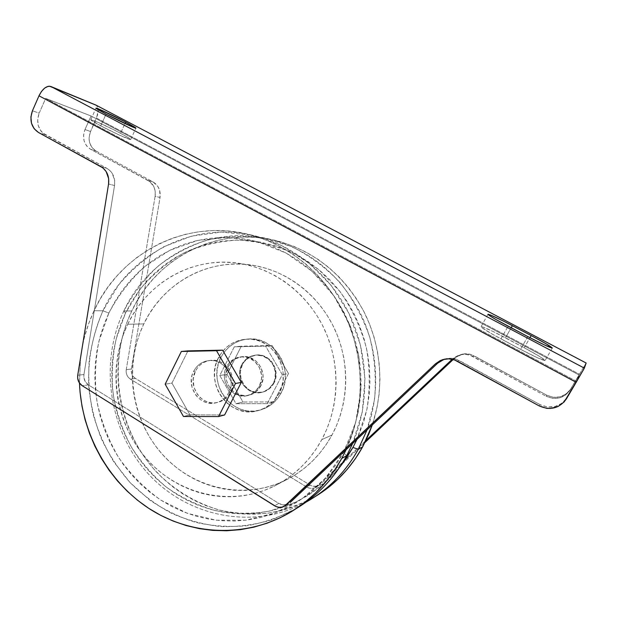 <?xml version="1.0" encoding="UTF-8"?>
<svg xmlns="http://www.w3.org/2000/svg" width="617" height="617" viewBox="0 0 617 617"><rect width="100%" height="100%" fill="white"/><g stroke="black" fill="none" stroke-linecap="round" stroke-linejoin="round"><path stroke-width="0.46" stroke-dasharray="3.08 2.31" d="M120.539 133.28C108.407 126.786 90.761 118.726 90.784 119.737C90.822 120.276 94.146 122.313 100.733 125.845L106.047 114.13L100.733 125.845L90.799 119.845L95.913 121.402L113.297 129.539L126.354 136.48L130.588 139.55L119.891 135.324L100.733 125.845C113.204 132.524 130.935 140.576 130.688 139.496C130.588 138.91 127.202 136.835 120.539 133.28L124.989 123.57L120.539 133.28M273.323 383.242L273.956 383.111C281.02 370.771 270.123 353.302 256.541 355.006C250.24 355.708 245.527 358.924 242.396 364.647L241.71 364.74C244.849 359.009 249.569 355.785 255.878 355.083C269.482 353.379 280.403 370.879 273.323 383.242L274.696 379.833L275.413 372.467L273.37 365.326L268.904 359.518L262.695 355.924L255.716 355.091L249.029 357.127L243.653 361.709L240.375 368.118L239.697 371.719L240.368 379.023L243.622 385.563L248.983 390.36L255.646 392.682L262.618 392.15L268.835 388.841L273.323 383.242C270.57 388.263 266.49 391.363 261.091 392.52C246.885 395.898 234.344 377.766 241.71 364.74L242.396 364.647C235.038 377.65 247.564 395.744 261.747 392.373C267.138 391.209 271.21 388.124 273.956 383.111L273.323 383.242M279.054 393.476L281.151 392.967C294.394 369.915 274.858 336.998 249.484 338.934C236.681 339.813 227.133 346.021 220.847 357.575L218.403 357.852C224.727 346.23 234.329 339.975 247.201 339.088C272.714 337.144 292.373 370.277 279.054 393.476L275.221 399.338L270.362 404.258L264.678 408.045L258.392 410.56L251.751 411.716L245.018 411.485L238.447 409.873L232.285 406.958L226.763 402.855L222.081 397.726L218.41 391.764L215.888 385.193L214.6 378.26L214.6 371.218L215.881 364.331L218.403 357.852L222.081 352.029L226.778 347.086L232.324 343.206L238.509 340.545L245.111 339.219L251.867 339.288L258.523 340.754L264.816 343.569L270.501 347.626L275.344 352.785L279.154 358.839L281.776 365.557L283.103 372.66L283.08 379.871L281.707 386.905L279.054 393.476C274.079 402.554 266.799 408.354 257.196 410.876C229.509 418.843 204.042 383.473 218.403 357.852L220.847 357.575L224.503 351.79L229.177 346.877L234.691 343.021L240.838 340.383L247.402 339.065L254.119 339.126L260.736 340.584L266.999 343.376L272.645 347.417L277.465 352.538L281.252 358.554L283.859 365.225L285.177 372.282L285.154 379.447L283.789 386.435L281.151 392.967L277.334 398.79L272.506 403.68L266.853 407.444L260.605 409.943L254.003 411.099L247.309 410.86L240.777 409.264L234.645 406.372L229.154 402.292L224.495 397.201L220.847 391.271L218.333 384.746L217.053 377.851L217.053 370.856L218.333 364.015L220.847 357.575C206.556 383.034 231.884 418.187 259.41 410.259C268.958 407.752 276.2 401.991 281.151 392.967L279.054 393.476M259.364 386.149L260.837 385.841C268.14 373.023 256.842 354.852 242.79 356.611C236.272 357.343 231.398 360.675 228.167 366.621L226.578 366.845C229.817 360.876 234.707 357.521 241.255 356.788C255.353 355.022 266.698 373.277 259.364 386.149L261.515 378.807L261.523 374.928L259.402 367.485L254.759 361.423L248.319 357.675L241.085 356.803L234.152 358.924L228.583 363.691L225.197 370.362L224.488 377.943L225.19 381.722L228.575 388.54L234.128 393.546L241.039 395.967L248.265 395.428L254.705 391.988L259.364 386.149C256.51 391.386 252.284 394.602 246.684 395.806C231.953 399.307 218.95 380.411 226.578 366.845L228.167 366.621L226.092 373.863L226.092 377.681L226.786 381.437L230.156 388.232L232.694 391.001L239.026 394.772L246.206 395.728L253.147 393.708L256.194 391.656L260.837 385.841L262.973 378.537L262.981 374.666L260.868 367.254L256.248 361.223L249.831 357.49L246.26 356.68L242.62 356.626L235.717 358.732L232.717 360.814L228.167 366.621C220.57 380.134 233.527 398.944 248.196 395.466C253.78 394.263 257.991 391.055 260.837 385.841L259.364 386.149M123.855 310.953L125.482 313.089L140.283 288.995C152.538 274.588 166.829 262.688 183.156 253.302C200.378 245.62 218.526 241.224 237.584 240.106C256.795 241.008 275.49 245.396 293.669 253.271L318.758 269.575L340.006 291.525C351.921 308.608 360.714 327.349 366.382 347.741C370.046 368.619 370.169 389.412 366.76 410.128L356.981 439.404L363.598 422.182L367.053 408.739L369.182 394.934L369.969 380.928L369.39 366.876L367.454 352.916L364.184 339.227L359.618 325.938L353.811 313.197L346.823 301.15L338.748 289.921L329.671 279.624L319.706 270.362L308.955 262.225L297.548 255.284L285.609 249.607L273.269 245.234L260.652 242.188L247.895 240.491L235.123 240.144L222.467 241.131L210.042 243.414L197.972 246.97L186.357 251.736L175.305 257.659L164.909 264.662L155.253 272.683L146.414 281.622L138.47 291.401L131.475 301.921L125.482 313.089L123.855 310.953C149.16 255.777 213.505 222.899 274.017 240.306C311.77 251.605 340.522 275.838 360.282 312.996C378.082 348.998 380.566 392.636 367.076 429.872L374.542 399.631C376.385 378.568 374.789 357.721 369.737 337.09C362.773 317.069 352.862 298.883 340.021 282.517C325.761 267.601 309.703 255.654 291.849 246.684L263.922 237.938C244.71 235.278 225.814 235.979 207.25 240.052C189.265 245.952 172.814 254.698 157.913 266.282C144.177 279.254 132.825 294.147 123.855 310.953L131.745 311.007L123.855 310.953C98.859 363.482 108.908 430.658 148.25 473.779C187.429 516.93 253.502 530.821 305.947 502.184C253.502 530.821 187.429 516.93 148.25 473.779C108.908 430.658 98.859 363.482 123.855 310.953M316.883 495.551L305.376 501.883L293.36 506.943L280.966 510.683L268.31 513.105L255.523 514.185L242.736 513.938L230.056 512.388L217.616 509.557L205.515 505.493L193.861 500.256L182.755 493.893L172.297 486.474L162.556 478.082L153.618 468.797L145.558 458.701L138.432 447.896L132.293 436.466L127.195 424.519L123.169 412.156L120.253 399.477L118.464 386.597L117.824 373.609L118.333 360.637L119.999 347.78L122.798 335.154L126.724 322.861L131.745 311.007L137.822 299.708L144.926 289.049L152.985 279.146L161.955 270.084L171.75 261.963L182.308 254.86L193.53 248.852L205.314 244.008L217.57 240.399L230.187 238.069L243.036 237.067L256.001 237.406L268.958 239.103L281.768 242.172L294.301 246.592L306.425 252.33L318.01 259.348L328.93 267.577L339.049 276.956L348.273 287.375L356.472 298.751L363.567 310.945L369.467 323.848L374.103 337.306L377.411 351.181L379.37 365.31L379.956 379.555L379.154 393.746L376.979 407.721L372.29 424.943C384.63 388.509 381.545 346.33 363.93 311.647C344.433 275.884 316.374 252.53 279.748 241.594C220.176 224.457 156.726 256.734 131.745 311.007C106.71 363.398 117.292 430.581 157.335 472.869C174.858 490.43 196.26 503.287 219.86 510.166C235.887 513.637 252.122 514.601 268.542 513.066C284.83 510.066 300.402 504.559 315.248 496.546L310.15 499.77M195.427 371.179L193.545 371.442C197.016 364.955 202.268 361.315 209.31 360.529C224.48 358.624 236.735 378.514 228.861 392.512L230.596 392.15C238.447 378.213 226.238 358.415 211.13 360.313C204.119 361.099 198.882 364.724 195.427 371.179L197.563 367.763L200.301 364.871L203.525 362.611L207.119 361.076L210.945 360.328L214.863 360.397L218.711 361.284L222.344 362.95L225.621 365.349L228.413 368.38L230.611 371.92L232.123 375.846L232.894 379.995L232.115 388.309L230.596 392.15L228.398 395.574L225.614 398.459L222.336 400.68L218.711 402.168L214.87 402.862L210.968 402.731L207.15 401.798L203.556 400.094L200.332 397.687L197.594 394.664L193.969 387.283L193.206 379.039L195.427 371.179C187.283 385.849 201.235 406.325 217.014 402.577C223.015 401.289 227.542 397.811 230.596 392.15L228.861 392.512C225.791 398.204 221.248 401.69 215.217 402.986C199.376 406.75 185.37 386.173 193.545 371.442L195.427 371.179M296.391 508.462L272.436 519.668C255.608 524.689 238.524 527.003 221.187 526.602C203.988 524.681 187.445 520.247 171.565 513.305C156.302 505.053 142.442 494.78 129.986 482.486C118.503 469.221 108.954 454.621 101.342 438.679C94.941 422.19 90.768 405.145 88.833 387.545C87.545 361.045 92.342 334.769 102.931 310.798L108.854 313.043L98.89 341.371C95.08 361.292 94.447 381.368 96.977 401.598C101.304 421.527 108.569 440.268 118.78 457.814C130.526 474.319 144.532 488.409 160.813 500.102L187.391 513.344L216.181 520.216L245.851 520.193L274.927 513.059L301.883 498.96L325.205 478.43L343.53 452.438L349.669 439.674L354.551 426.247L358.122 412.303L360.32 397.98L361.122 383.45L360.521 368.858L358.516 354.382L355.122 340.16L350.394 326.37L344.379 313.151L337.144 300.649L328.784 288.995L319.398 278.313L309.086 268.711L297.972 260.274L286.18 253.086L273.848 247.201L261.099 242.682L248.073 239.535L234.907 237.792L221.734 237.445L208.677 238.47L195.874 240.854L183.426 244.548L171.464 249.492L160.081 255.639L149.383 262.904L139.45 271.21L130.364 280.473L122.197 290.599L115.009 301.489L108.854 313.043L103.772 325.151L99.807 337.715L96.985 350.626L95.319 363.76L94.817 377.026L95.481 390.299L97.309 403.472L100.278 416.429L104.373 429.077L109.556 441.302L115.795 452.994L123.03 464.053L131.22 474.388L140.298 483.898L150.186 492.497L160.813 500.102L172.089 506.634L183.92 512.025L196.206 516.205L208.847 519.128L221.719 520.748L234.715 521.033L247.695 519.961L260.559 517.516L273.154 513.714L285.363 508.57L297.062 502.115L308.107 494.402L318.395 485.486L327.797 475.46L336.211 464.408L343.53 452.438L346.7 455.701L343.53 452.438L355.708 422.313L360.953 389.697L358.886 356.433L349.615 324.442L333.697 295.543L312.117 271.341L286.18 253.086L257.397 241.64L227.372 237.422L197.679 240.429L169.798 250.301L145.026 266.336C130.357 279.756 118.302 295.319 108.854 313.043L102.931 310.798L118.518 285.1C131.421 269.698 146.491 256.919 163.721 246.777L191.563 236.103L221.356 232.085L251.721 235.123L281.159 245.288L308.138 262.271L331.175 285.355L348.96 313.413L360.451 345.003L364.986 378.429L362.318 411.871L352.631 443.515C369.475 404.289 368.819 356.634 350.649 316.968C332.301 277.372 297.556 247.71 258.77 236.874C195.759 218.742 129.061 253.232 102.931 310.798L94.046 310.737C120.516 252.145 188.2 216.968 252.268 235.409C292.311 246.592 328.121 277.604 346.577 318.858C364.855 360.174 364.601 409.595 346.191 449.608L353.448 430.658L357.228 415.866L359.557 400.672L360.413 385.255L359.773 369.768L357.636 354.397L354.042 339.304L349.021 324.665L342.643 310.644L334.969 297.379L326.108 285.023L316.159 273.701L305.23 263.528L293.461 254.605L280.974 247.001L267.925 240.8L254.435 236.033L240.669 232.732L226.763 230.912L212.85 230.581L199.075 231.707L185.57 234.259L172.459 238.193L159.857 243.46L147.872 249.985L136.619 257.69L126.169 266.49L116.621 276.293L108.044 287.005L100.502 298.52L94.046 310.737L88.725 323.532L84.568 336.797L82.485 345.744C84.953 333.566 88.809 321.897 94.046 310.737L102.931 310.798C96.082 326.902 91.486 343.7 89.141 361.192C88.108 378.846 89.38 396.345 92.959 413.706C97.81 430.743 104.774 446.824 113.852 461.948L130.056 482.563L149.522 499.909C163.921 509.704 179.37 517.2 195.882 522.406C212.78 526.162 229.894 527.273 247.232 525.715C264.423 522.599 280.874 516.815 296.576 508.354M143.815 323.917L127.719 324.249C147.679 281.306 195.597 254.69 242.736 263.953C277.234 270.462 308.947 295.497 324.835 330.134C340.607 364.817 339.35 406.935 321.85 439.559L331.969 435.062C348.913 403.572 350.14 362.989 334.908 329.563C319.56 296.183 288.895 272.035 255.469 265.734C209.795 256.765 163.25 282.416 143.815 323.917C123.801 365.426 131.128 418.735 161.623 453.526C192.018 488.34 243.46 500.68 285.347 480.311C305.168 470.486 320.709 455.4 331.969 435.062L321.85 439.559C310.22 460.637 294.17 476.239 273.709 486.381C230.473 507.398 177.457 494.472 146.152 458.4C114.747 422.337 107.165 367.208 127.719 324.249L143.815 323.917L139.658 333.643L136.403 343.746L134.074 354.143L132.694 364.724L132.262 375.414L132.786 386.111L134.259 396.731L136.665 407.174L139.99 417.362L144.201 427.195L149.275 436.589L155.16 445.466L161.808 453.75L169.181 461.346L177.202 468.203L185.81 474.242L194.933 479.409L204.497 483.643L214.415 486.898L224.596 489.134L234.954 490.322L245.381 490.43L255.793 489.458L266.074 487.399L276.138 484.26L285.864 480.057L295.173 474.82L303.95 468.596L312.102 461.439L319.544 453.41L326.192 444.595L331.969 435.062L336.805 424.912L340.646 414.262L343.445 403.202L345.173 391.864L345.798 380.365L345.312 368.827L343.723 357.374L341.054 346.129L337.322 335.216L332.571 324.75L326.871 314.832L320.269 305.585L312.842 297.078L304.682 289.419L295.875 282.671L286.519 276.894L276.717 272.151L266.567 268.464L256.178 265.873L245.659 264.385L235.108 264.014L224.642 264.739L214.346 266.544L204.327 269.398L194.671 273.269L185.47 278.113L176.801 283.859L168.742 290.46L161.353 297.841L154.705 305.932L148.844 314.647L143.815 323.917M273.701 401.914L242.982 402.006L227.033 374.334L241.316 346.206L272.082 345.512L288.509 373.547L273.701 401.914L242.982 402.006L236.018 403.703L267.254 403.626L282.316 374.712L265.588 346.122L234.298 346.823L219.783 375.483L236.018 403.703L267.254 403.626L273.701 401.914L267.254 403.626L282.316 374.712L265.588 346.122L234.298 346.823L219.783 375.483L236.018 403.703L242.982 402.006L227.033 374.334L219.783 375.483L227.033 374.334L241.316 346.206L234.298 346.823L272.082 345.512L265.588 346.122L272.082 345.512L288.509 373.547L282.316 374.712L288.509 373.547L273.701 401.914M442.366 359.989L445.065 358.971L450.819 358.246L456.541 359.325L540.176 404.698L547.433 407.027L555.061 406.541L561.902 403.294L566.9 397.757L566.383 398.937L576.563 381.352L45.658 98.396L39.172 113.173L32.446 110.767L39.172 113.173L45.658 98.396L91.085 115.996L84.992 129.524L90.545 131.498L89.11 137.067L89.133 139.943L89.642 142.72L92.056 147.617L95.997 151.011L153.047 181.915L157.821 186.373L159.68 190.537L160.034 197.54L131.367 369.043L131.583 373.146L133.465 376.732L135.462 378.445L310.15 485.109L312.811 486.211L317.022 486.188L320.663 484.183L364.917 442.551L320.663 484.183L315.048 487.708L312.318 488.409L309.464 488.186L306.78 487.068L130.38 379.139L128.359 377.411L126.917 375.09L126.192 372.413L126.246 369.637L155.122 196.245L155.229 191.478L153.988 186.966L149.9 181.653L90.491 149.237L86.519 145.813L84.089 140.869L83.55 135.146L84.992 129.524L91.085 115.996L579.093 374.997L570.339 389.875L565.812 394.895L559.604 397.865L552.685 398.32L546.099 396.222L470.007 355.207L464.786 354.235L459.534 354.898L454.783 357.127L452.199 359.271L461.061 354.528C465.048 353.811 468.843 354.397 472.437 356.294L474.018 355.785L546.801 395.212L553.31 397.279L560.151 396.824L566.275 393.901L570.748 388.934L579.402 374.241L96.584 118.125L90.545 131.498L98.026 113.852L98.211 108.199L96.314 105.276M453.187 359.518L456.565 356.618L461.269 354.413L466.46 353.749L471.612 354.721L546.801 395.212L546.099 396.222L472.437 356.294L474.018 355.785C470.462 353.919 466.714 353.333 462.781 354.05L452.739 358.77L454.544 358.238L453.187 359.518M189.982 414.894L224.611 414.948L189.982 414.894L171.95 383.095L189.982 414.894L183.45 416.475L189.982 414.894M187.938 350.888L171.95 383.095L165.171 384.175L171.95 383.095L187.938 350.888M315.781 487.337L365.95 440.445L317.393 486.142L320.663 484.183L315.781 487.337C312.811 488.88 309.811 488.795 306.78 487.068L310.15 485.109L135.462 378.445L130.38 379.139L306.78 487.068L310.15 485.109C313.151 486.805 316.12 486.89 319.058 485.363M444.147 359.264L446.739 358.57C451.104 357.783 455.261 358.438 459.21 360.529L457.236 361.153L459.21 360.529L540.176 404.698L539.289 405.963L540.176 404.698C551.097 409.387 560.005 407.073 566.9 397.757L576.563 381.352L579.093 374.997L570.748 388.934L586.15 363.004M80.511 358.022L79.462 383.057L80.511 358.022M127.719 324.249L132.886 314.655L138.91 305.631L145.751 297.255L153.355 289.612L161.646 282.771L170.57 276.817L180.048 271.796L189.997 267.786L200.317 264.816L210.929 262.935L221.727 262.179L232.609 262.564L243.468 264.091L254.196 266.775L264.678 270.585L274.804 275.506L284.468 281.491L293.576 288.486L302.006 296.43L309.688 305.253L316.513 314.847L322.421 325.136L327.334 335.995L331.198 347.325L333.967 358.994L335.617 370.879L336.118 382.849L335.478 394.772L333.704 406.534L330.812 417.994L326.84 429.046L321.85 439.559L315.881 449.431L309.017 458.57L301.327 466.884L292.913 474.28L283.851 480.712L274.249 486.119L264.199 490.453L253.818 493.685L243.214 495.798L232.478 496.778L221.719 496.639L211.045 495.389L200.548 493.045L190.329 489.651L180.472 485.247L171.071 479.887L162.202 473.617L153.941 466.506L146.352 458.624L139.496 450.048L133.434 440.854L128.205 431.121L123.863 420.941L120.438 410.398L117.947 399.592L116.428 388.602L115.88 377.535L116.312 366.475L117.724 355.523L120.107 344.772L123.446 334.314L127.719 324.249M339.527 467.47L328.606 479.355L318.65 487.97L307.952 495.436L296.623 501.69L284.792 506.688L272.583 510.39L260.127 512.773L247.533 513.845L234.938 513.606L222.444 512.071L210.189 509.28L198.258 505.269L186.774 500.086L175.83 493.801L165.51 486.474L155.908 478.183L147.101 469.005L139.149 459.033L132.115 448.351L126.061 437.06L121.032 425.252L117.06 413.028L114.184 400.502L112.417 387.769L111.777 374.935L112.279 362.117L113.914 349.415L116.667 336.936L120.539 324.797L125.482 313.089L116.158 338.887C112.394 356.996 111.384 375.313 113.112 393.823C116.405 412.133 122.289 429.54 130.765 446.029C140.614 461.709 152.553 475.468 166.582 487.307C181.599 497.796 197.849 505.562 215.333 510.614C233.241 513.938 251.25 514.115 269.351 511.138L295.427 502.269C311.94 493.43 326.64 481.831 339.527 467.47M288.517 503.734C285.293 505.4 282.046 505.284 278.753 503.387L274.611 505.801L278.753 503.387L88.393 384.885C84.938 382.44 83.457 378.992 83.943 374.534L77.727 375.252L83.943 374.534L114.538 185.54C115.387 177.804 112.849 172.074 106.934 168.341L100.88 166.559L106.934 168.341L45.11 134.614C37.984 129.632 36.002 122.482 39.172 113.173L37.645 119.312L38.231 125.536L40.853 130.904L42.812 133.01L106.934 168.341L110.636 171.287L112.117 173.23L114.646 180.341L114.538 185.54L83.943 374.534L83.889 377.55L85.362 381.8L88.393 384.885L278.753 503.387L283.211 504.883L287.723 504.135M193.545 371.442L195.689 368.01L198.435 365.102L201.674 362.835L205.284 361.292L209.124 360.544L213.05 360.613L216.914 361.5L220.562 363.182L223.855 365.588L226.663 368.627L228.868 372.19L230.388 376.131L231.159 380.296L231.159 384.53L230.38 388.648L228.861 392.512L226.655 395.952L223.848 398.852L220.562 401.089L216.922 402.577L213.073 403.271L209.148 403.148L205.314 402.207L201.713 400.487L198.473 398.073L195.728 395.034L192.08 387.615L191.316 379.339L192.064 375.267L193.545 371.442M88.393 384.885L82.223 385.725L88.393 384.885M45.658 98.396L576.563 381.352L579.093 374.997L91.085 115.996L45.658 98.396M524.234 347.757L539.428 356.325L545.042 360.544L537.314 357.713L520.532 349.315L492.466 334.237L481.823 327.596L481.083 326.871L482.155 326.763L493.052 331.468L524.234 347.757L505.5 337.8C491.317 330.38 483.165 326.671 481.044 326.671C481.63 327.966 488.263 332.039 500.942 338.887L508.13 326.2L500.942 338.887L520.532 349.315C534.924 356.85 543.107 360.583 545.073 360.521C544.186 359.009 537.245 354.752 524.234 347.757L529.98 337.715L524.234 347.757M45.11 134.614L38.447 132.462L45.11 134.614M114.538 185.54L108.569 183.966L114.538 185.54M126.246 369.637L155.122 196.245L160.034 197.54L131.367 369.043L126.246 369.637L131.367 369.043C130.912 373.1 132.269 376.231 135.462 378.445L130.38 379.139C127.156 376.902 125.783 373.732 126.246 369.637M95.997 151.011L153.047 181.915L148.072 180.449L90.491 149.237L95.997 151.011L90.491 149.237C83.843 144.625 82.007 138.054 84.992 129.524L90.545 131.498C87.583 139.936 89.403 146.445 95.997 151.011M570.748 388.934L570.339 389.875C564.092 398.327 556.01 400.448 546.099 396.222L546.801 395.212C556.596 399.376 564.578 397.286 570.748 388.934M148.072 180.449C153.571 183.897 155.924 189.157 155.122 196.245L160.034 197.54C160.829 190.53 158.5 185.324 153.047 181.915L148.072 180.449M273.956 383.111L269.475 388.702L263.266 392.003L256.31 392.528L249.654 390.214L244.309 385.432L241.054 378.9L240.383 371.611L242.396 364.647L244.332 361.616L249.708 357.05L256.379 355.014L263.343 355.847L269.544 359.426L272.043 362.102L275.359 368.696L276.03 376.077L273.956 383.111M511.169 327.797L505.5 337.8L511.169 327.797M527.813 336.581L520.532 349.315L527.813 336.581M586.135 363.02L579.402 374.241L96.584 118.125L98.334 108.877L96.476 105.376M90.784 119.737L95.99 108.183M255.878 355.083L256.541 355.006M247.201 339.088L249.484 338.934M241.255 356.788L242.79 356.611M274.017 240.306L279.748 241.594M211.13 360.313L209.31 360.529M258.77 236.874L252.268 235.409M255.469 265.734L242.736 263.953M285.347 480.311L273.709 486.381M296.214 508.585L290.784 512.017M217.014 402.577L215.217 402.986M246.684 395.806L248.196 395.466M284.483 506.156L284.877 505.917M461.061 354.528L462.781 354.05M446.739 358.57L444.61 359.171M257.196 410.876L259.41 410.259M261.091 392.52L261.747 392.373M130.688 139.496L135.948 128.097M487.978 314.284L481.044 326.671M552.3 348.034L545.073 360.521"/><path stroke-width="0.93" d="M125.683 122.043L124.989 123.57L125.683 122.043L98.759 109.047L96.183 108.152L96.622 108.793L106.047 114.13L95.99 108.183C95.89 107.35 113.505 115.595 125.683 122.043L135.948 128.097C136.272 129.015 118.572 120.77 106.047 114.13L133.573 127.395L135.856 128.128L135.115 127.357L125.683 122.043M358.269 449.33L367.076 429.872L358.269 449.33L362.611 446.939L372.29 424.943L368.657 434.468L362.611 446.939L358.269 449.33C346.291 470.817 330.249 487.631 310.15 499.77L305.947 502.184C327.935 489.998 345.381 472.375 358.269 449.33L352.932 447.441L358.269 449.33M356.981 439.404L352.932 447.441L345.852 458.994L339.527 467.47L352.932 447.441L356.981 439.404M352.631 443.515L346.7 455.701L352.631 443.515M341.756 458.423L346.7 455.701L341.756 458.423L346.191 449.608L341.756 458.423C329.054 481.306 312.063 499.168 290.784 512.017C246.792 538.163 191.686 535.741 149.923 509.102C108.183 482.247 81.444 433.512 79.462 383.057L80.071 392.312L81.999 406.217L85.123 419.899L89.434 433.25L94.887 446.16L101.443 458.516L109.055 470.208L117.67 481.137L127.218 491.201L137.622 500.318L148.797 508.377L160.667 515.318L173.13 521.049L186.072 525.514L199.391 528.653L212.965 530.412L226.678 530.759L240.383 529.664L253.957 527.126L267.269 523.147L280.18 517.74L292.543 510.945L304.235 502.809L315.125 493.392L325.09 482.787L333.998 471.095L341.756 458.423M364.917 442.551L453.187 359.518L364.917 442.551M586.15 363.004L583.651 369.436L564.146 401.983L558.023 406.518L550.541 408.446L546.647 408.331L539.289 405.963L454.536 359.942L448.736 358.839L442.913 359.572L440.176 360.613L435.378 363.883L286.249 504.853L282.224 507.066L279.123 507.321L276.046 506.549L82.223 385.725L79.169 382.602L77.673 378.306L77.727 375.252L108.569 183.966L108.669 178.699L106.116 171.503L102.854 167.87L38.447 132.462L34.151 128.714L31.498 123.284L30.904 116.983L32.446 110.767L38.987 95.805L576.185 382.301L566.383 398.937C559.395 408.377 550.364 410.721 539.289 405.963L457.236 361.153C453.24 359.032 449.029 358.377 444.61 359.171L435.378 363.883L437.623 363.22L442.366 359.989M224.611 414.948L241.278 382.417L222.629 350.147L187.938 350.888L222.629 350.147L241.278 382.417L224.611 414.948L218.549 416.552L224.611 414.948M452.199 359.271L365.95 440.445L452.199 359.271M96.314 105.276L49.499 86.203L47.964 86.372L44.671 88.092L41.509 91.409L38.987 95.805L32.446 110.767C29.246 120.199 31.251 127.426 38.447 132.462L100.88 166.559C106.857 170.331 109.417 176.13 108.569 183.966L77.727 375.252C77.241 379.763 78.737 383.25 82.223 385.725L274.611 505.801C277.943 507.729 281.229 507.845 284.483 506.156L435.378 363.883L437.623 363.22L290.26 502.439L437.623 363.22L444.147 359.264M82.485 345.744L80.511 358.022L82.485 345.751M296.214 508.585L296.576 508.354C317.5 495.721 334.213 478.167 346.7 455.701C334.167 478.237 317.4 495.821 296.391 508.462M315.264 496.538C335.046 484.584 350.826 468.048 362.611 446.939L355.407 458.639L347.132 469.452L337.877 479.262L327.758 487.993L316.883 495.551M287.723 504.135L284.877 505.917M584.345 368.133L50.879 86.503L95.982 105.114L586.15 363.02L584.345 368.133L50.879 86.503C46.568 85.578 42.604 88.678 38.987 95.805L576.185 382.301L584.345 368.133M527.813 336.581L544.634 345.026L552.277 348.05L546.515 344.047L531.198 335.586L503.865 321.295L490.777 315.117L488.124 314.238L488.803 315.133L495.914 319.513L527.813 336.581L508.13 326.2C495.374 319.398 488.656 315.426 487.978 314.284C490.006 314.469 498.135 318.264 512.372 325.676L511.169 327.797L512.372 325.676L531.198 335.586L529.98 337.715L531.198 335.586C544.279 342.543 551.313 346.692 552.3 348.027C550.433 347.919 542.274 344.101 527.813 336.581M165.171 384.175L183.45 416.475L218.549 416.552L235.439 383.512L241.278 382.417L235.439 383.512L216.521 350.718L222.629 350.147L181.359 351.466L187.938 350.888L181.359 351.466L165.171 384.175L181.359 351.466L216.521 350.718L235.439 383.512L218.549 416.552L183.45 416.475L165.171 384.175M95.982 105.114L586.15 363.02L95.982 105.114"/></g></svg>
